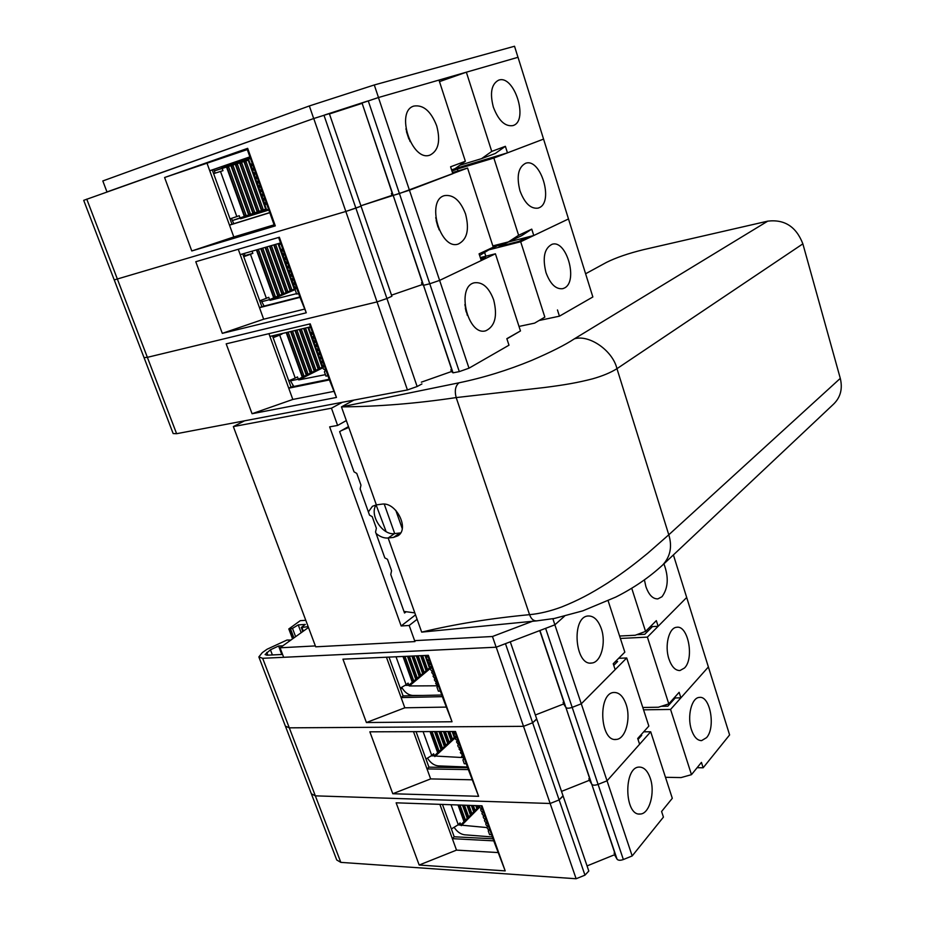 <?xml version="1.0" encoding="UTF-8"?>
<svg xmlns="http://www.w3.org/2000/svg" width="925" height="925" viewBox="0 0 925 925"><rect width="100%" height="100%" fill="white"/><g stroke="black" fill="none" stroke-linecap="round" stroke-linejoin="round"><path stroke-width="1.39" d="M491.557 834.732L489.579 834.639L488.215 830.835L489.059 830.303L487.382 828.499L486.966 827.32L487.81 826.788L486.134 824.984L485.717 823.817L486.55 823.273L484.873 821.469L484.457 820.29L485.301 819.747L483.625 817.943L483.197 816.775L484.041 816.22L482.364 814.416L481.937 813.248L482.781 812.693L481.104 810.89L480.676 809.71L481.52 809.167L479.844 807.352L479.416 806.172L480.075 805.744M488.967 830.049L488.215 830.835M487.718 826.545L486.966 827.32M486.469 823.03L485.717 823.817M485.209 819.515L484.457 820.29M483.96 816L483.197 816.775M482.7 812.474L481.937 813.248M481.439 808.947L480.676 809.71M466.258 763.761L464.281 763.738L462.893 759.853L463.726 759.263L463.298 758.061L461.61 756.257L462.442 755.667L462.014 754.465L460.326 752.661L461.159 752.071L460.731 750.869L459.031 749.053L459.875 748.464L458.176 746.66L457.748 745.457L458.58 744.856L456.464 741.838L457.297 741.237L456.869 740.035L455.597 739.433L455.574 736.416L454.314 735.814L453.886 734.612L454.718 734.011L452.776 731.502M463.668 759.113L462.893 759.853M462.384 755.517L461.61 756.257M461.101 751.921L460.326 752.661M459.817 748.325L459.031 749.053M458.534 744.718L457.748 745.457M457.251 741.11L456.464 741.838M455.956 737.503L455.169 738.231M454.672 733.883L453.886 734.612M440.358 691.114L438.381 691.172L436.958 687.183L437.779 686.547L437.352 685.321L435.64 683.506L436.473 682.858L434.334 679.829L435.155 679.181L433.016 676.14L433.837 675.493L433.016 676.14M437.768 686.489L436.958 687.183M436.45 682.823L435.64 683.506M435.143 679.135L434.334 679.829M433.837 675.493L431.697 672.452L432.518 671.793L431.697 672.452M432.518 671.793L430.819 669.989L430.379 668.752L431.2 668.093L430.379 668.752M431.2 668.093L429.501 666.289L429.061 665.052L429.882 664.393L429.061 665.052M429.882 664.393L427.732 661.352L428.564 660.681L427.732 661.352M428.564 660.681L426.853 658.878L426.413 657.64L427.234 656.97L426.413 657.64M327.913 375.758L325.97 376.151L324.397 371.769L325.184 370.867L324.71 369.514L323.426 369.052L322.952 367.699L323.738 366.809L321.495 363.641L322.282 362.739L321.808 361.386L320.524 360.923L320.05 359.571L320.836 358.669L320.351 357.304L319.079 356.853L318.593 355.489L319.379 354.587L318.894 353.223L317.622 352.772L317.136 351.408L317.922 350.506L317.437 349.141L316.165 348.69L315.679 347.326L316.466 346.413L315.98 345.048L314.708 344.597L314.211 343.233L315.009 342.319L314.512 340.955L313.24 340.504L313.055 336.85L311.783 336.399L311.286 335.035L312.072 334.11L311.586 332.746L310.314 332.295L308.73 327.843L310.534 327.011M298.625 293.583L296.682 294.092L295.075 289.583L295.85 288.623L293.583 285.42L294.37 284.461L293.873 283.062L292.589 282.645L292.381 278.887L291.109 278.471L290.612 277.084L291.387 276.101L290.889 274.713L289.618 274.297L289.398 270.528L288.126 270.112L287.629 268.713L288.403 267.741L287.906 266.342L286.623 265.926L286.126 264.527L286.9 263.544L284.634 260.33L285.409 259.347L284.912 257.948L283.628 257.532L283.408 253.739L282.137 253.323L281.905 249.53L280.633 249.114L279.003 244.558L280.876 243.83M268.585 209.327L266.643 209.929L265.001 205.315L265.764 204.275L265.255 202.852L263.983 202.471L263.729 198.574L262.457 198.193L262.203 194.296L260.931 193.915L260.422 192.481L261.185 191.44L258.896 188.203L259.659 187.151L259.15 185.717L257.867 185.335L257.613 181.427L256.341 181.046L255.82 179.612L256.595 178.56L256.075 177.126L254.803 176.744L254.548 172.813L253.265 172.432L252.756 170.998L253.519 169.934L251.218 166.685L251.982 165.621L251.461 164.176L250.189 163.806L248.513 159.123L250.444 158.464M402.225 528.545L395.796 510.334M279.003 244.558L280.934 243.992M308.73 327.843L310.673 327.392M427.234 656.97L426.124 655.432M420.644 629.243L418.597 623.473M417.106 619.311L409.185 625.473L414.955 641.592L315.703 646.818L233.354 426.587L331.451 408.203L342.412 402.271M344.748 416.134L342.551 409.972M415.522 614.859L401.161 625.971L329.658 426.853L337.625 425.442L346.332 420.574M337.625 425.442L331.451 408.203M401.161 625.971L409.185 625.473M384.257 504.137L394.709 533.586M376.117 504.969L385.806 530.753L384.846 530.857M348.482 426.61L339.637 431.617L354.032 471.831L356.772 473.427L360.97 485.163L360.149 488.932L369.526 515.156L372.22 516.647L376.359 528.221L375.562 532.025L384.823 557.891L387.471 559.29L391.553 570.713L390.778 574.529L404.537 613.009L406.214 611.726M233.354 426.587L244.57 420.817M385.806 530.753L385.679 531.366M585.606 273.765L606.372 262.446C615.992 257.647 628.399 253.369 643.603 249.646L767.75 221.144C784.55 219.144 796.252 226.706 802.865 243.853L840.293 378.371L668.787 534.789L616.963 368.67C610.673 372.636 602.51 376.024 592.497 378.857C577.697 382.672 564.921 384.904 544.328 387.529L456.187 397.577C416.632 403.497 378.383 406.607 341.452 406.884L376.359 504.888L372.451 506.287L368.37 511.907M833.864 403.843C840.594 397.126 842.744 388.627 840.293 378.371M376.151 504.911C369.04 514.705 382.511 535.679 394.57 533.598L388.153 538.003L421.673 632.122C454.637 624.178 490.608 618.362 529.562 614.663C539.691 613.714 550.421 611.136 561.776 606.927C578.044 600.348 589.907 594.232 607.656 582.981C624.803 571.685 635.302 563.452 647.662 553.323L668.787 534.789C672.382 546.582 670.359 556.642 662.705 564.978C649.338 577.327 633.718 588.011 615.865 597.041L582.762 610.858L554.399 618.455L536.454 620.906L421.673 632.122M353.917 400.086L341.452 406.884L459.031 382.8C483.532 377.712 507.686 370.266 531.482 360.484C550.953 352.101 565.268 344.875 574.413 338.816L767.75 221.144M394.57 533.598L399.935 532.985L393.53 537.402L388.153 538.003C384.083 538.338 380.059 536.824 376.07 533.436M414.816 612.882L403.982 611.437M341.464 430.587L348.76 427.408M393.53 537.402L397.9 535.806C409.914 528.834 395.923 501.396 381.724 504.183L376.359 504.888M399.935 532.985L400.664 532.881M374.29 84.961L514.531 46.25L517.977 57.304L378.487 97.518L374.29 84.961L309.343 105.947L313.691 118.539L106.976 191.926L102.814 180.953L309.343 105.947M367.445 101.102L324.767 114.943M608.13 600.776L624.826 652.148L613.229 663.734L615.16 669.631L581.282 703.809L572.182 707.359L581.282 703.809L626.711 657.976L648.841 726.09L637.707 738.497L639.591 744.255L607.043 780.816L598.082 784.388L607.043 780.816L650.691 731.779L672.302 798.298L661.595 811.491L663.433 817.11L632.18 855.949L554.861 624.837L564.458 616.223L554.896 624.803L496.147 647.211L283.663 657.305L280.055 647.801L308.476 627.485M552.873 618.744L554.896 624.803M532.846 621.149L492.458 636.504L496.147 647.211M492.458 636.504L414.62 640.643M315.367 645.916L280.055 647.801M697.126 767.704L703.15 767.785L729.605 734.924L673.4 554.919M632.18 855.949L623.357 859.533C620.27 860.608 618.166 860.481 617.044 859.163L614.524 854.758L587.051 865.916M563.117 796.067L588.809 871.038L584.97 875.154L576.125 878.75L496.216 647.199L262.654 658.299L258.85 656.935L262.318 652.611L267.117 649.211L286.981 640.042L290.265 640.042L288.507 641.753M311.552 794.321L336.746 859.984L340.828 862.378L576.125 878.75M340.828 862.378L315.344 795.847L311.343 793.777L285.582 726.599M536.685 718.887L532.638 722.783L523.527 726.333L289.294 727.836L285.386 726.113L289.294 727.836L315.344 795.847L550.155 803.49L559.128 799.917L550.155 803.49L315.344 795.847L311.343 793.777M563.024 795.754L559.128 799.917L532.638 722.783L523.527 726.333L289.294 727.836L262.654 658.299M589.607 778.422L588.867 778.723L589.398 780.295L561.521 791.384L589.398 780.295L591.78 784.25L616.027 856.77L614.524 854.758M623.357 859.533L598.082 784.388C594.96 785.475 592.856 785.429 591.78 784.25L565.88 707.452L590.786 781.891L588.867 778.723M650.691 731.779L643.707 731.802M643.557 709.822L670.567 709.44L708.388 666.96L680.893 697.843L674.059 697.97M640.551 735.329L641.73 735.317L638.019 739.468M675.215 697.959L667.838 706.191L661.306 706.295M665.48 777.301L681.077 777.578L691.472 774.664L670.567 709.44M650.275 778.237C655.362 792.482 649.466 814.023 640.216 814.023C624.34 816.255 623.357 767.022 639.152 767.079C643.927 767.045 647.639 770.756 650.275 778.237M691.472 774.664L701.439 762.385L703.15 767.785M691.449 729.756C686.905 716.517 691.611 697.589 699.3 697.427C710.134 695.311 715.927 727.501 706.55 737.653L701.647 740.59C697.369 740.647 693.97 737.04 691.449 729.756M442.462 804.438L454.198 836.778L493.002 838.79M497.916 852.561L456.511 850.121L419.175 865.037L505.2 870.899L493.742 840.848L452.348 838.663L439.884 804.345M456.511 850.121L452.348 838.663L454.198 836.778M505.2 870.899L481.994 805.814L396.131 802.819L419.175 865.037M614.743 852.931L614.015 853.232M481.243 805.791L493.742 840.848M458.072 824.903L460.592 825.088L458.21 824.765M492.354 836.963L464.57 834.789C460.638 834.234 457.216 831.841 454.314 827.586M487.059 827.574L460.592 825.088M460.002 805.051L465.252 819.619L463.529 820.302M458.002 804.981L463.807 821.076L465.252 819.619M464.477 805.201L468.489 816.359L466.767 817.041M462.488 805.132L467.044 817.804L468.489 816.359M468.917 805.351L471.704 813.121L470.004 813.792M466.952 805.293L470.27 814.555L471.704 813.121M473.334 805.513L474.895 809.895L473.207 810.554M471.38 805.444L473.484 811.329L474.895 809.895M477.705 805.663L478.075 806.692L476.398 807.352M475.774 805.594L476.664 808.115L478.075 806.692M451.03 804.727L458.257 824.73L460.072 822.892L460.8 824.88L479.786 805.733M458.257 824.73L451.365 828.962M476.225 805.617L476.733 807.016M471.842 805.455L473.542 810.219M467.426 805.305L470.351 813.433M462.974 805.155L467.125 816.683M458.499 804.993L463.887 819.943M554.861 624.837L545.623 628.364L572.182 707.359C569.025 708.446 566.921 708.481 565.88 707.452C566.921 708.481 569.025 708.446 572.182 707.359L598.082 784.388C594.96 785.475 592.856 785.429 591.78 784.25L617.044 859.163M510.276 641.823L563.105 796.02L559.128 799.917L584.97 875.154M563.857 702.063L563.105 702.353L563.649 703.971L535.344 714.99L563.649 703.971L565.88 707.452L539.934 630.515M626.711 657.976L618.675 658.288M620.374 638.447L647.396 637.117L686.685 597.481L658.126 626.294L650.252 626.711M615.391 661.583L617.634 661.491L613.772 665.364M652.449 626.595L644.771 634.284L636.701 634.689M642.794 707.475L658.392 707.232L668.787 703.867L647.396 637.117M626.109 704.399C631.151 718.598 625.52 739.133 616.235 739.433C599.886 742.162 597.562 692.918 613.911 692.478C619.16 692.316 623.219 696.294 626.109 704.399M668.787 703.867L679.135 692.316L680.893 697.843M668.925 658.97C664.428 645.789 668.914 627.682 676.603 627.289C688.027 624.803 694.525 658.276 684.523 667.977L680.014 670.521C675.366 670.66 671.666 666.821 668.925 658.97M416.053 731.64L428.946 767.16L467.68 767.75M471.97 779.798L430.645 778.908L392.778 793.743L478.618 796.309L468.339 769.6L427.026 768.929L413.487 731.652M430.645 778.908L427.026 768.929L428.946 767.16M478.618 796.309L455.505 731.49L369.85 731.825L392.778 793.743M640.1 634.515L640.505 633.278M454.753 731.49L468.339 769.6M431.27 755.887L434.357 755.794L431.408 755.76M467.426 767.045L438.196 765.877C434.045 765.414 430.507 762.882 427.581 758.28M462.176 757.529L434.149 755.979M432.056 731.582L438.97 750.776L437.224 751.458M430.056 731.582L437.467 752.152L438.97 750.776M436.519 731.559L442.323 747.701L440.589 748.371M434.542 731.571L440.832 749.065L442.323 747.701M440.959 731.548L445.653 744.637L443.931 745.307M438.993 731.548L444.173 746.001L445.653 744.637M445.364 731.525L448.972 741.596L447.249 742.255M443.41 731.536L447.503 742.948L448.972 741.596M449.735 731.513L452.256 738.578L450.556 739.225M447.792 731.513L450.799 739.919L452.256 738.578M452.152 731.502L454.083 736.901L454.938 736.115M423.095 731.617L431.732 755.482L433.617 753.748L434.357 755.794L455.482 736.381M431.732 755.482L425.997 759.02M452.603 731.502L454.175 735.907M448.255 731.513L450.903 738.913M443.884 731.536L447.608 741.931M439.467 731.548L444.289 744.972M435.028 731.571L440.947 748.036M430.553 731.582L437.594 751.112M400.525 688.824L402.294 688.327M588.809 871.038L536.766 719.118L532.638 722.783L505.466 643.673L496.216 647.199M308.152 626.641L301.284 627.497L305.308 624.433L298.243 624.895L292.497 628.364L288.808 628.954L300.267 620.675L305.782 620.293M506.195 643.372L505.466 643.673M545.623 628.364L544.883 628.618M282.865 645.789L278.598 646.02L270.435 649.789L265.07 654.542L266.978 655.212L282.576 654.449M619.588 636.03L635.197 635.255L645.558 631.405L631.729 588.254M601.343 628.769C606.326 642.887 600.996 662.427 591.746 663.028C574.945 666.301 571.083 616.987 587.988 615.992C593.723 615.715 598.174 619.981 601.343 628.769M645.558 631.405L656.334 620.64L658.126 626.294M663.919 563.845C668.891 577.142 668.255 588.103 661.999 596.718L657.929 598.857C652.888 599.111 648.864 595.006 645.881 586.554L644.413 579.894M389.009 657.097L403.092 695.924L441.745 695.01M446.047 707.093L404.815 707.798L366.404 722.529L452.036 721.754L442.335 696.652L401.115 697.589L386.442 657.212M404.815 707.798L401.115 697.589L403.092 695.924M452.036 721.754L428.368 655.328L342.944 659.167L366.404 722.529M301.168 632.7L298.243 624.895M563.105 702.353L564.898 705.151L539.749 630.584M427.604 655.362L442.335 696.652M281.813 654.484L278.598 646.02M272.401 654.946L270.435 649.789M405.277 685.379L408.63 685.356L405.416 685.275M422.817 695.461L412.77 695.461C408.387 695.103 404.722 692.42 401.785 687.425M437.513 685.783L409.324 685.957L408.63 685.356M404.965 656.38L413.625 680.43L411.856 681.101M402.976 656.472L412.076 681.713L413.625 680.43M409.428 656.183L417.094 677.539L415.337 678.21M407.451 656.264L415.556 678.823L417.094 677.539M413.845 655.987L420.551 674.66L418.805 675.331M411.891 656.068L419.025 675.944L420.551 674.66M418.239 655.79L423.985 671.816L422.239 672.463M416.296 655.871L422.459 673.076L423.985 671.816M422.609 655.594L427.385 668.972L425.662 669.631M420.667 655.675L425.882 670.232L427.385 668.972M425.014 655.478L429.269 667.411L430.217 666.613M396.027 656.785L406.133 684.72L408.098 683.101L408.85 685.182L430.784 666.913M406.133 684.72L400.271 688.119M429.778 666.416L429.05 666.798M425.465 655.455L429.408 666.509M421.129 655.652L426.02 669.33M416.759 655.848L422.609 672.163M412.365 656.045L419.175 675.019M407.937 656.253L415.718 677.886M403.473 656.449L412.238 680.777M454.846 168.732L507.467 152.845L543.565 139.097L518.023 57.292L466.35 72.196L439.491 81.62M506.9 338.851L520.474 330.942L506.842 338.677L508.981 345.198L468.998 368.185L409.44 190.203L452.834 173.669L450.579 166.801L465.368 161.274L438.982 80.082L378.441 97.53L362.045 103.033L392.327 193.498L391.402 193.487L392.038 195.372L360.9 205.778L393.194 195.406L422.621 283.327L421.534 282.784L422.158 284.623L391.518 295.156L422.158 284.623L423.511 285.305L452.117 370.775L450.88 369.746L451.481 371.538L421.337 382.175M378.441 97.53L409.44 190.203L393.194 195.406L362.045 103.033M391.899 296.266L361.039 206.183L345.834 211.467L313.748 118.516L83.701 200.343L114.226 279.928L345.834 211.467L114.226 279.928M421.939 383.944L417.14 386.511L386.928 298.509L391.899 296.254L386.928 298.509L355.871 208.113L361.039 206.183L329.335 113.625L313.748 118.516M361.941 103.403L329.45 113.948M451.62 169.957L455.112 168.627L465.368 161.274M459.841 165.24L481.578 158.649L491.742 151.411L466.35 72.196M491.742 151.411L505.385 146.312L495.28 153.481L481.578 158.649M436.681 125.8C440.682 140.912 438.473 150.659 430.079 155.053C411.983 162.453 394.871 111.185 413.903 106.063C423.361 104.606 430.946 111.185 436.681 125.8M505.385 146.312L507.467 152.845M493.337 107.08C489.73 93.055 491.441 84.106 498.494 80.232C514.138 73.907 529.123 121.002 513.051 125.546L512.855 125.615C504.981 126.737 498.483 120.551 493.337 107.08M249.912 156.949L212.276 169.957L231.978 224.266L269.742 212.6M274.112 224.833L233.805 236.962L191.787 250.964L275.303 225.885L274.112 224.833L269.788 212.704L229.504 225.145L209.744 170.743L249.877 156.868L247.287 149.596L164.592 177.508L247.669 148.335L247.287 149.596M233.805 236.962L229.504 225.145L231.978 224.266M212.276 169.957L209.744 170.743L207.177 163.656M275.303 225.885L247.669 148.335M191.787 250.964L164.592 177.508M392.235 193.209L391.402 193.487M249.877 156.868L269.788 212.704M215.167 173.148L214.357 170.905L222.093 168.234L222.983 170.674L220.497 171.449L236.823 216.566L239.251 215.722L240.118 218.127L232.348 220.543L231.562 218.369M248.825 160.002L214.357 170.905L213.883 169.402M266.284 208.911L232.348 220.543L233.84 223.7M221.815 168.327L222.035 167.46L250.178 157.713M268.828 210.021L240.569 218.762L239.852 218.219M228.672 166.986L226.729 167.622L228.672 166.986L246.073 215.259L244.131 215.907L246.073 215.259M226.718 167.587L244.142 215.941M250.374 213.744L248.467 214.415L231.123 166.222L233.077 165.621L250.374 213.744L248.455 214.38M237.436 164.268L235.517 164.904L237.436 164.268L254.653 212.241L252.745 212.877M235.505 164.87L252.756 212.912L254.653 212.241M241.772 162.939L239.864 163.563L241.772 162.939L258.896 210.75L257 211.374M239.852 163.528L257.011 211.409L258.896 210.75M261.243 209.929L244.165 162.199L246.085 161.609L263.116 209.27L261.232 209.894L263.116 209.27M249.079 160.707L248.467 160.904L249.068 160.684M248.455 160.869L265.44 208.449L266.042 208.241M213.617 173.646L220.497 171.449M236.823 216.566L230.024 218.878M266.03 208.206L265.429 208.414M248.917 160.765L265.868 208.264M246.085 161.609L244.639 162.083L261.671 209.732M240.327 163.413L257.451 211.224M235.979 164.754L253.207 212.715M233.077 165.621L231.62 166.107L248.917 214.218M227.215 167.471L244.616 215.733M492.875 245.981L533.771 235.517L568.493 218.959L543.565 139.097L493.858 158.036L457.378 169.032L457.991 170.928M520.474 330.942L495.418 253.797L439.618 280.391L429.767 283.778L439.618 280.391L481.266 260.538L479.081 253.843L493.268 247.183L467.564 168.049L452.475 172.582M468.998 368.185L459.297 371.619L429.767 283.778L423.511 285.305L393.194 195.406L399.427 193.545L368.254 100.837M417.14 386.511L407.428 389.945L176.617 433.698L147.364 357.339L377.042 301.908L386.928 298.509L377.042 301.908L345.834 211.467L355.871 208.113L323.97 115.209M144.046 357.64L147.364 357.339L144.046 357.64L114.249 279.974M467.564 168.049L399.427 193.545L429.767 283.778L423.511 285.305L453.03 372.833L451.481 371.538M451.978 171.067L457.378 169.032M452.579 172.894L457.621 171.379L452.695 173.252M482.226 160.464L472.421 164.188L492.088 158.256L501.801 154.556M476.699 162.141L451.77 170.408M479.613 255.473L493.268 247.183M492.852 245.888L508.415 241.911L518.613 235.297L493.858 158.036M518.613 235.297L531.748 229.134L521.596 235.702L508.415 241.911M465.541 213.941C469.553 229.573 467.137 239.598 458.303 244.038C440.196 250.687 425.673 199.985 444.555 195.614C453.354 194.389 460.349 200.494 465.541 213.941M531.748 229.134L533.771 235.517M519.977 190.827C516.358 176.374 518.231 167.194 525.597 163.286C540.709 157.62 554.063 202.217 539.044 207.767L538.084 208.125C530.719 209.073 524.683 203.315 519.977 190.827M242.72 253.889L261.868 306.661L299.827 296.983M304.186 309.193L263.671 319.206L222.301 333.358L306.279 312.789L299.966 297.364L259.486 307.678L240.211 254.618L280.564 242.94L278.61 237.459M263.671 319.206L259.486 307.678L261.868 306.661M240.211 254.618L238.268 249.276M306.279 312.789L279.35 237.239L195.776 261.717L222.301 333.358M422.343 282.507L421.534 282.784M280.564 242.94L299.966 297.364M243.552 256.179L245.056 255.601L244.269 253.438M245.056 255.601L252.849 253.358L252.062 251.184M264.099 306.083L261.763 301.666L269.568 299.654L261.763 301.666L261.255 300.278M296.52 293.653L270.031 300.313L269.314 299.769M258.353 249.368L275.303 296.439L273.453 297.226L256.445 250.051L257.878 249.496M262.723 248.097L279.466 294.67L277.569 295.306M260.781 248.663L277.616 295.457L279.466 294.67M267.059 246.848L283.593 292.913L281.709 293.549M265.14 247.403L281.755 293.688L283.593 292.913M271.372 245.599L287.687 291.167L285.813 291.803M269.464 246.154L285.871 291.942L287.687 291.167M275.65 244.362L291.757 289.433L289.907 290.057M273.754 244.905L289.953 290.196L291.757 289.433M279.905 243.125L280.24 244.073M278.02 243.668L294.011 288.473L295.561 287.814L293.953 288.334M243.738 256.688L250.455 254.282L266.377 298.301L268.724 297.307L269.568 299.654L295.792 288.473M250.455 254.282L252.849 253.358M266.377 298.301L259.752 300.81M278.46 243.541L294.381 288.149M274.205 244.778L290.334 289.872M269.915 246.015L286.253 291.606M265.602 247.264L282.16 293.364M261.266 248.524L278.02 295.121M275.303 296.439L273.407 297.087M256.919 249.866L273.869 296.89M539.333 320.443L559.44 316.177L592.856 296.971L568.493 218.959L520.683 241.749L489.394 249.715M459.297 371.619L453.03 372.833M176.617 433.698L173.16 433.559L144.092 357.767M86.753 199.118L147.364 357.339L377.042 301.908L407.428 389.945M495.418 253.797L480.306 257.589M480.572 258.422L485.625 257.162L480.896 259.405M508.496 241.98L499.061 246.42L518.763 241.402L528.094 236.962M502.969 243.391L491.464 248.363M519.018 326.421L534.592 323.137L544.837 317.113L520.683 241.749M484.7 252.756L485.833 256.202M544.837 317.113L534.592 323.137M493.649 299.816C497.673 315.968 495.06 326.282 485.833 330.757C467.819 336.677 455.736 286.426 474.386 282.784C482.526 281.767 488.955 287.455 493.649 299.816M557.463 309.956L559.44 316.177M545.981 272.54C542.351 257.659 544.363 248.247 552.04 244.304C566.574 239.263 578.449 281.57 564.412 288.022L562.747 288.681C555.856 289.479 550.271 284.102 545.981 272.54M272.459 335.833L291.028 387.043L329.161 379.262M333.509 391.448L292.82 399.45L252.062 413.729L336.457 397.449L329.404 379.921L288.739 388.199L269.927 336.422L310.476 326.849L309.47 324.028M292.82 399.45L288.739 388.199L291.028 387.043M269.927 336.422L268.932 333.671M336.457 397.449L310.222 323.842L226.186 343.846L252.062 413.729M451.678 369.468L450.88 369.746M310.476 326.849L329.404 379.921M272.713 336.55L274.008 335.463M274.17 335.891L281.836 333.613M293.803 386.477L290.462 380.857L298.312 379.227L290.462 380.857L290.23 380.221M325.427 374.648L298.775 379.909L298.07 379.354M288.161 332.121L303.851 375.666L301.966 376.325M286.195 332.584L302.059 376.567L303.851 375.666M292.554 331.081L307.863 373.654L305.99 374.301M290.6 331.543L306.083 374.556L307.863 373.654M296.913 330.052L311.841 371.653L309.991 372.301M294.983 330.502L310.072 372.544L311.841 371.653M301.249 329.022L315.795 369.676L313.957 370.312M299.318 329.485L314.038 370.555L315.795 369.676M305.539 328.005L319.726 367.699L317.899 368.335M303.631 328.456L317.98 368.578L319.726 367.699M307.921 327.45L321.9 366.612L323.403 365.849L321.819 366.369M273.129 337.706L279.685 335.093L295.225 378.059L297.492 376.926L298.312 379.227L323.623 366.497M279.685 335.093L281.998 334.041M295.225 378.059L288.762 380.765M308.36 327.346L322.224 366.161M304.094 328.352L318.316 368.127M299.781 329.369L314.373 370.092M295.445 330.398L310.418 372.081M291.086 331.428L306.429 374.082M286.692 332.468L302.417 376.105M574.413 338.816C589.26 334.318 612.72 350.621 616.963 368.67L802.865 243.853M536.442 620.86C533.424 620.952 531.123 618.883 529.562 614.663L456.187 397.577C454.418 390.732 455.377 385.817 459.031 382.8M479.74 807.074L461.286 825.69M455.863 737.237L434.842 756.581M292.878 638.632L289.282 629.104M293.919 637.892L290.577 629.023M295.618 636.666L292.497 628.364M303.331 631.162L302.012 627.624M267.845 655.178L266.782 652.379M431.096 667.804L409.324 685.957M266.527 209.605L240.569 218.762M248.582 159.297L222.035 167.46M406.445 131.651L408.896 139.051M391.865 296.185L361.039 206.194M295.087 289.618L270.031 300.313M436.161 220.52L438.011 227.145M293.283 386.581L292.786 385.205M322.964 367.734L298.775 379.909M465.321 308.106L466.2 311.968M833.876 403.855L662.705 564.99M700.676 740.59L701.647 740.59M638.886 813.977L640.216 814.023M679.077 670.544L680.014 670.521M614.94 739.433L616.235 739.433M292.543 638.863L288.831 629M302.799 631.532L301.307 627.543M285.386 726.113L259.012 657.363M657.051 598.914L657.929 598.857M536.766 719.118L510.288 641.823M590.508 663.075L591.746 663.028M361.039 206.183L329.335 113.625M405.902 128.852L410.122 141.618M435.71 217.641L439.121 229.851M485.232 330.884L485.833 330.757M467.31 315.356L464.859 304.568"/></g></svg>

